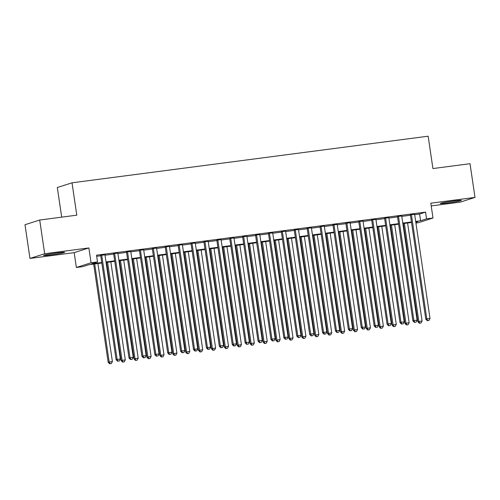 <?xml version="1.0" encoding="UTF-8"?>
<svg xmlns="http://www.w3.org/2000/svg" width="500" height="500" viewBox="0 0 500 500"><rect width="100%" height="100%" fill="white"/><g stroke="black" fill="none" stroke-linecap="round" stroke-linejoin="round"><path stroke-width="0.75" d="M51 254.875A10.644 0.556 171.6 0 0 64.631 252.331A10.644 0.556 171.6 0 0 57.2 252.894A10.644 0.556 171.6 0 0 43.569 255.444A10.644 0.556 171.6 0 0 51 254.875M447.775 202.944A10.644 0.556 171.6 0 0 461.406 200.4A10.644 0.556 171.6 0 0 453.975 200.963A10.644 0.556 171.6 0 0 440.344 203.506A10.644 0.556 171.6 0 0 447.775 202.944M101.838 263.019L88.775 264.731L82.812 266.637L76.363 267.481L91.062 262.775L97.513 261.931L91.556 263.837L101.762 262.5M74.169 252.65L88.875 247.944L44.681 253.731L39.7 220.025L25 224.725L29.975 258.431L74.169 252.65L76.363 267.481M61.694 217.144L57.319 187.512L72.019 182.812L428.15 136.2L432.925 168.556L470.025 163.7L475 197.406L430.806 203.194L432.994 218.019L418.294 222.725L415.925 223.038M431.206 205.919L460.3 202.113L475 197.406M44.681 253.731L29.975 258.431M104.956 254.819L100.706 255.375M117.856 253.131L113.612 253.688M130.762 251.444L126.512 252M143.663 249.75L139.419 250.306M156.569 248.062L152.319 248.619M169.469 246.375L165.225 246.931M182.375 244.688L178.125 245.244M195.275 243L191.031 243.55M208.181 241.306L203.938 241.863M221.081 239.619L216.838 240.175M233.988 237.931L229.744 238.487M246.887 236.244L242.644 236.8M259.794 234.55L255.55 235.106M272.694 232.862L268.45 233.419M285.6 231.175L281.356 231.731M298.5 229.488L294.256 230.044M311.406 227.8L307.162 228.35M324.306 226.106L320.062 226.663M337.212 224.419L332.969 224.975M350.119 222.731L345.869 223.287M363.019 221.044L358.775 221.6M375.925 219.35L371.675 219.906M388.825 217.662L384.581 218.219M401.731 215.975L397.481 216.531M414.688 214.675L419.588 214.031L425.55 212.125L96.519 255.194L97.513 261.931M96.681 256.294L100.769 255.763M105.013 255.206L113.669 254.075M117.919 253.519L126.575 252.381M130.819 251.825L139.475 250.694M143.725 250.138L152.381 249.006M156.625 248.45L165.281 247.319M169.531 246.762L178.188 245.631M182.431 245.075L191.088 243.938M195.338 243.381L203.994 242.25M208.238 241.694L216.894 240.562M221.144 240.006L229.8 238.875M234.044 238.319L242.7 237.181M246.95 236.631L255.606 235.494M259.85 234.938L268.506 233.806M272.756 233.25L281.413 232.119M285.656 231.562L294.312 230.431M298.562 229.875L307.219 228.738M311.462 228.181L320.119 227.05M324.369 226.494L333.025 225.362M337.269 224.806L345.925 223.675M350.175 223.119L358.831 221.981M363.075 221.431L371.731 220.294M375.981 219.737L384.637 218.606M388.881 218.05L397.537 216.919M401.788 216.363L410.444 215.231M414.631 214.288L410.387 214.844M88.875 247.944L91.062 262.775M425.55 212.125L426.544 218.869L432.994 218.019M39.7 220.025L76.8 215.169L72.019 182.812M415.812 222.3L417.806 221.663L415.763 221.931M411.512 222.488L402.856 223.619M398.612 224.175L389.956 225.306M385.706 225.863L377.05 226.994M372.806 227.55L364.15 228.688M359.9 229.244L351.244 230.375M347 230.931L338.344 232.062M334.094 232.619L325.438 233.75M321.194 234.306L312.538 235.444M308.288 235.994L299.631 237.131M295.387 237.688L286.731 238.819M282.481 239.375L273.825 240.506M269.581 241.062L260.925 242.194M256.675 242.75L248.019 243.888M243.775 244.444L235.119 245.575M230.869 246.131L222.213 247.262M217.969 247.819L209.312 248.95M205.062 249.506L196.406 250.644M192.162 251.194L183.506 252.331M179.256 252.887L170.6 254.019M166.356 254.575L157.694 255.706M153.45 256.262L144.794 257.394M140.55 257.95L131.888 259.088M127.644 259.644L118.987 260.775M114.744 261.331L106.081 262.462M415.681 221.412L420.588 220.775L426.544 218.869M106.006 261.95L114.663 260.812M118.912 260.256L127.569 259.125M131.812 258.569L140.469 257.438M144.719 256.881L153.375 255.75M157.619 255.194L166.275 254.056M170.525 253.5L179.181 252.369M183.425 251.812L192.081 250.681M196.331 250.125L204.988 248.994M209.231 248.438L217.887 247.3M222.138 246.75L230.794 245.613M235.037 245.056L243.694 243.925M247.944 243.369L256.6 242.237M260.844 241.681L269.5 240.55M273.75 239.994L282.406 238.856M286.65 238.3L295.306 237.169M299.556 236.612L308.212 235.481M312.456 234.925L321.112 233.794M325.363 233.238L334.019 232.106M338.263 231.55L346.925 230.413M351.169 229.856L359.825 228.725M364.069 228.169L372.731 227.037M376.975 226.481L385.631 225.35M389.875 224.794L398.537 223.656M402.781 223.106L411.438 221.969M419.588 214.031L420.588 220.775M410.356 214.656L425.794 319.194L426.788 318.881L411.381 214.525M427.719 320.6L429.006 320.431L427.719 320.6L426.788 318.881L430.012 318.456L414.606 214.1M425.794 319.194L427.319 320.725M429.006 320.431L430.012 318.456M403.35 223.556L417.85 321.737L422.069 321L407.594 223M404.369 223.419L418.844 321.419L419.769 323.144L419.375 323.269L421.062 322.975L419.769 323.144M422.069 321L421.062 322.975M419.375 323.269L417.85 321.737M449.137 201.656A10.575 0.55 171.6 0 0 452.456 201.169M52.362 253.588A10.575 0.55 171.6 0 0 55.681 253.1M397.456 216.344L412.894 320.887L413.888 320.569L398.475 216.213M414.812 322.287L416.106 322.119L414.812 322.287L413.888 320.569L417.113 320.144L401.7 215.794M412.894 320.887L414.419 322.419M416.106 322.119L417.113 320.144M384.55 218.038L399.988 322.575L400.981 322.256L385.575 217.9M401.912 323.975L403.2 323.806L401.912 323.975L400.981 322.256L404.206 321.831L388.8 217.481M399.988 322.575L401.512 324.106M403.2 323.806L404.206 321.831M371.65 219.725L387.088 324.263L388.081 323.944L372.669 219.594M389.006 325.669L390.3 325.5L389.006 325.669L388.081 323.944L391.306 323.525L375.894 219.169M387.088 324.263L388.612 325.794M390.3 325.5L391.306 323.525M358.744 221.412L374.181 325.95L375.175 325.631L359.769 221.281M376.106 327.356L377.394 327.188L376.106 327.356L375.175 325.631L378.4 325.213L362.994 220.856M374.181 325.95L375.706 327.481M377.394 327.188L378.4 325.213M390.444 225.244L404.944 323.425L409.162 322.688L394.694 224.688M391.469 225.113L405.938 323.113L406.869 324.831L406.469 324.956L408.156 324.663L406.869 324.831M409.162 322.688L408.156 324.663M406.469 324.956L404.944 323.425M377.544 226.931L392.044 325.119L396.262 324.375L381.788 226.375M378.562 226.8L393.038 324.8L393.963 326.519L393.569 326.644L395.256 326.35L393.963 326.519M396.262 324.375L395.256 326.35M393.569 326.644L392.044 325.119M364.637 228.619L379.137 326.806L383.356 326.062L368.888 228.062M365.662 228.487L380.131 326.488L381.062 328.206L380.662 328.338L382.35 328.038L381.062 328.206M383.356 326.062L382.35 328.038M380.662 328.338L379.137 326.806M351.737 230.312L366.238 328.494L370.456 327.756L355.981 229.756M352.756 230.175L367.231 328.175L368.156 329.9L367.762 330.025L369.45 329.731L368.156 329.9M370.456 327.756L369.45 329.731M367.762 330.025L366.238 328.494M345.844 223.1L361.281 327.638L362.275 327.325L346.863 222.969M363.2 329.044L364.494 328.875L363.2 329.044L362.275 327.325L365.5 326.9L350.087 222.544M361.281 327.638L362.806 329.169M364.494 328.875L365.5 326.9M338.831 232L353.331 330.181L357.55 329.444L343.081 231.444M339.856 231.863L354.325 329.862L355.256 331.587L354.856 331.712L356.544 331.419L355.256 331.587M357.55 329.444L356.544 331.419M354.856 331.712L353.331 330.181M332.938 224.794L348.375 329.331L349.369 329.012L333.963 224.656M350.3 330.731L351.587 330.562L350.3 330.731L349.369 329.012L352.594 328.587L337.188 224.237M348.375 329.331L349.9 330.863M351.587 330.562L352.594 328.587M325.931 233.688L340.431 331.869L344.65 331.131L330.175 233.131M326.95 233.556L341.425 331.556L342.35 333.275L341.956 333.4L343.644 333.106L342.35 333.275M344.65 331.131L343.644 333.106M341.956 333.4L340.431 331.869M320.037 226.481L335.475 331.019L336.469 330.7L321.056 226.344M337.394 332.419L338.688 332.25L337.394 332.419L336.469 330.7L339.694 330.281L324.281 225.925M335.475 331.019L337 332.55M338.688 332.25L339.694 330.281M313.025 235.375L327.525 333.562L331.744 332.819L317.275 234.819M314.05 235.244L328.519 333.244L329.45 334.963L329.05 335.094L330.737 334.794L329.45 334.963M331.744 332.819L330.737 334.794M329.05 335.094L327.525 333.562M307.131 228.169L322.569 332.706L323.562 332.388L308.156 228.038M324.494 334.113L325.781 333.944L324.494 334.113L323.562 332.388L326.788 331.969L311.381 227.613M322.569 332.706L324.094 334.237M325.781 333.944L326.788 331.969M300.125 237.062L314.625 335.25L318.844 334.506L304.369 236.513M301.144 236.931L315.619 334.931L316.544 336.65L316.15 336.781L317.838 336.481L316.544 336.65M318.844 334.506L317.838 336.481M316.15 336.781L314.625 335.25M294.231 229.856L309.669 334.394L310.663 334.081L295.25 229.725M311.588 335.8L312.881 335.631L311.588 335.8L310.663 334.081L313.888 333.656L298.475 229.3M309.669 334.394L311.194 335.925M312.881 335.631L313.888 333.656M281.325 231.544L296.762 336.087L297.756 335.769L282.344 231.412M298.688 337.488L299.975 337.319L298.688 337.488L297.756 335.769L300.981 335.344L285.575 230.994M296.762 336.087L298.288 337.612M299.975 337.319L300.981 335.344M268.425 233.238L283.863 337.775L284.856 337.456L269.444 233.1M285.781 339.175L287.075 339.006L285.781 339.175L284.856 337.456L288.081 337.031L272.669 232.681M283.863 337.775L285.387 339.306M287.075 339.006L288.081 337.031M255.519 234.925L270.956 339.462L271.95 339.144L256.537 234.788M272.881 340.869L274.169 340.7L272.881 340.869L271.95 339.144L275.175 338.725L259.769 234.369M270.956 339.462L272.481 340.994M274.169 340.7L275.175 338.725M242.619 236.612L258.056 341.15L259.05 340.831L243.637 236.481M259.975 342.556L261.269 342.388L259.975 342.556L259.05 340.831L262.275 340.412L246.863 236.056M258.056 341.15L259.581 342.681M261.269 342.388L262.275 340.412M229.713 238.3L245.15 342.837L246.144 342.525L230.731 238.169M247.075 344.244L248.363 344.075L247.075 344.244L246.144 342.525L249.369 342.1L233.962 237.744M245.15 342.837L246.675 344.369M248.363 344.075L249.369 342.1M216.812 239.994L232.25 344.531L233.244 344.212L217.831 239.856M234.169 345.931L235.463 345.763L234.169 345.931L233.244 344.212L236.469 343.787L221.056 239.438M232.25 344.531L233.769 346.062M235.463 345.763L236.469 343.787M203.906 241.681L219.344 346.219L220.338 345.9L204.925 241.544M221.269 347.619L222.556 347.45L221.269 347.619L220.338 345.9L223.562 345.475L208.156 241.125M219.344 346.219L220.869 347.75M222.556 347.45L223.562 345.475M191.006 243.369L206.444 347.906L207.431 347.587L192.025 243.238M208.363 349.312L209.656 349.144L208.363 349.312L207.431 347.587L210.662 347.169L195.25 242.812M206.444 347.906L207.963 349.438M209.656 349.144L210.662 347.169M178.1 245.056L193.538 349.594L194.531 349.275L179.119 244.925M195.463 351L196.75 350.831L195.463 351L194.531 349.275L197.756 348.856L182.35 244.5M193.538 349.594L195.062 351.125M196.75 350.831L197.756 348.856M165.2 246.744L180.637 351.287L181.625 350.969L166.219 246.612M182.556 352.688L183.844 352.519L182.556 352.688L181.625 350.969L184.856 350.544L169.444 246.188M180.637 351.287L182.156 352.812M183.844 352.519L184.856 350.544M152.294 248.438L167.731 352.975L168.725 352.656L153.312 248.3M169.656 354.375L170.944 354.206L169.656 354.375L168.725 352.656L171.95 352.231L156.544 247.881M167.731 352.975L169.256 354.506M170.944 354.206L171.95 352.231M287.219 238.756L301.719 336.938L305.938 336.2L291.469 238.2M288.244 238.619L302.712 336.619L303.644 338.344L303.244 338.469L304.931 338.175L303.644 338.344M305.938 336.2L304.931 338.175M303.244 338.469L301.719 336.938M274.319 240.444L288.819 338.625L293.038 337.887L278.562 239.887M275.338 240.312L289.812 338.306L290.738 340.031L290.344 340.156L292.031 339.862L290.738 340.031M293.038 337.887L292.031 339.862M290.344 340.156L288.819 338.625M261.413 242.131L275.912 340.319L280.131 339.575L265.663 241.575M262.438 242L276.906 340L277.838 341.719L277.438 341.844L279.125 341.55L277.838 341.719M280.131 339.575L279.125 341.55M277.438 341.844L275.912 340.319M248.512 243.819L263.012 342.006L267.231 341.262L252.756 243.263M249.531 243.688L264.006 341.688L264.931 343.406L264.531 343.537L266.225 343.237L264.931 343.406M267.231 341.262L266.225 343.237M264.531 343.537L263.012 342.006M235.606 245.512L250.106 343.694L254.325 342.956L239.856 244.956M236.631 245.375L251.1 343.375L252.031 345.1L251.631 345.225L253.319 344.931L252.031 345.1M254.325 342.956L253.319 344.931M251.631 345.225L250.106 343.694M222.706 247.2L237.206 345.381L241.425 344.644L226.95 246.644M223.725 247.062L238.194 345.062L239.125 346.788L238.725 346.912L240.419 346.619L239.125 346.788M241.425 344.644L240.419 346.619M238.725 346.912L237.206 345.381M209.8 248.888L224.3 347.069L228.519 346.331L214.05 248.331M210.825 248.756L225.294 346.756L226.225 348.475L225.825 348.6L227.512 348.306L226.225 348.475M228.519 346.331L227.512 348.306M225.825 348.6L224.3 347.069M196.9 250.575L211.4 348.762L215.619 348.019L201.144 250.019M197.919 250.444L212.387 348.444L213.319 350.163L212.919 350.294L214.606 349.994L213.319 350.163M215.619 348.019L214.606 349.994M212.919 350.294L211.4 348.762M183.994 252.262L198.494 350.45L202.712 349.706L188.244 251.706M185.019 252.131L199.488 350.131L200.419 351.85L200.019 351.981L201.706 351.681L200.419 351.85M202.712 349.706L201.706 351.681M200.019 351.981L198.494 350.45M171.094 253.956L185.594 352.137L189.812 351.4L175.338 253.4M172.113 253.819L186.581 351.819L187.512 353.544L187.113 353.669L188.8 353.375L187.512 353.544M189.812 351.4L188.8 353.375M187.113 353.669L185.594 352.137M158.188 255.644L172.688 353.825L176.906 353.088L162.438 255.087M159.213 255.506L173.681 353.506L174.613 355.231L174.213 355.356L175.9 355.062L174.613 355.231M176.906 353.088L175.9 355.062M174.213 355.356L172.688 353.825M145.287 257.331L159.787 355.513L164.006 354.775L149.531 256.775M146.306 257.2L160.775 355.2L161.706 356.919L161.306 357.044L162.994 356.75L161.706 356.919M164.006 354.775L162.994 356.75M161.306 357.044L159.787 355.513M139.394 250.125L154.831 354.663L155.819 354.344L140.412 249.988M156.75 356.069L158.038 355.9L156.75 356.069L155.819 354.344L159.05 353.925L143.637 249.569M154.831 354.663L156.35 356.194M158.038 355.9L159.05 353.925M126.487 251.812L141.925 356.35L142.919 356.031L127.506 251.681M143.85 357.756L145.137 357.587L143.85 357.756L142.919 356.031L146.144 355.613L130.738 251.256M141.925 356.35L143.45 357.881M145.137 357.587L146.144 355.613M113.588 253.5L129.025 358.038L130.013 357.725L114.606 253.369M130.944 359.444L132.231 359.275L130.944 359.444L130.013 357.725L133.244 357.3L117.831 252.944M129.025 358.038L130.544 359.569M132.231 359.275L133.244 357.3M100.681 255.188L116.119 359.731L117.112 359.412L101.7 255.056M118.044 361.131L119.331 360.962L118.044 361.131L117.112 359.412L120.337 358.988L104.931 254.638M116.119 359.731L117.644 361.262M119.331 360.962L120.337 358.988M132.381 259.019L146.881 357.206L151.1 356.463L136.631 258.463M133.406 258.888L147.875 356.887L148.806 358.606L148.406 358.738L150.094 358.438L148.806 358.606M151.1 356.463L150.094 358.438M148.406 358.738L146.881 357.206M119.481 260.712L133.975 358.894L138.2 358.156L123.725 260.156M120.5 260.575L134.969 358.575L135.9 360.3L135.5 360.425L137.188 360.125L135.9 360.3M138.2 358.156L137.188 360.125M135.5 360.425L133.975 358.894M106.575 262.4L121.075 360.581L125.294 359.844L110.825 261.844M107.6 262.262L122.069 360.262L122.994 361.987L122.6 362.113L124.288 361.819L122.994 361.987M125.294 359.844L124.288 361.819M122.6 362.113L121.075 360.581M93.675 264.088L108.169 362.269L112.394 361.531L97.919 263.531M94.694 263.956L109.162 361.956L110.094 363.675L109.694 363.8L111.381 363.506L110.094 363.675M112.394 361.531L111.381 363.506M109.694 363.8L108.169 362.269"/></g></svg>
